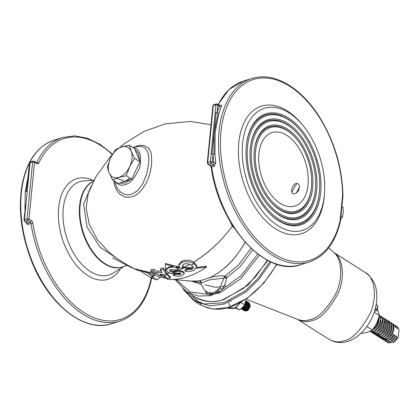 <?xml version="1.0" encoding="UTF-8"?>
<svg xmlns="http://www.w3.org/2000/svg" width="420" height="420" viewBox="0 0 420 420"><rect width="100%" height="100%" fill="white"/><g stroke="black" fill="none" stroke-linecap="round" stroke-linejoin="round"><path stroke-width="0.63" d="M129.696 166.603L134.573 158.351L131.192 151.321C132.783 155.762 132.284 160.86 129.696 166.603C126.845 172.232 123.181 175.844 118.703 177.44L126.247 175.765L129.696 166.603M112.592 180.023L118.703 177.44C114.266 178.626 111.101 177.146 109.211 172.998C107.62 168.556 108.118 163.464 110.707 157.715L107.263 166.877L109.211 172.998L112.592 180.023L118.02 183.466L131.675 179.203L140.002 161.789L134.573 158.351M140.002 161.789L134.673 148.638L129.245 145.199L121.7 146.879C126.142 145.693 129.302 147.173 131.192 151.321L129.245 145.199M131.675 179.203L126.247 175.765M121.7 146.879C117.222 148.475 113.558 152.087 110.707 157.715L115.589 149.462L121.7 146.879M228.805 300.888C228.386 302.962 229.031 304.831 230.738 306.49M235.478 308.123L239.416 309.939L242.471 307.598L244.703 304.726L241.028 302.4M244.703 304.726L245.474 301.313M239.416 309.939L236.019 307.792M241.647 308.343C244.293 306.915 245.637 305.135 245.679 302.993L245.49 301.13M241.285 308.637C244.34 307.786 245.957 306.002 246.136 303.282L245.527 300.647M241.18 308.721L241.259 308.774C244.514 308.669 246.346 306.973 246.75 303.676L245.532 300.542M241.259 308.774L241.721 309.068C244.976 308.963 246.808 307.262 247.212 303.965L246.136 300.914L245.674 300.62M242.046 309.23L242.335 309.456C245.59 309.351 247.422 307.65 247.826 304.353L246.424 301.14M242.335 309.456L242.797 309.75C246.052 309.645 247.884 307.944 248.288 304.647L247.212 301.597L246.75 301.303M243.122 309.913L243.411 310.139C246.666 310.034 248.498 308.332 248.903 305.036L247.501 301.822M243.411 310.139L243.873 310.433C247.128 310.328 248.96 308.627 249.365 305.33L248.288 302.274L247.826 301.985M244.198 310.595L244.487 310.821C247.742 310.716 249.575 309.015 249.979 305.718L248.577 302.5M244.645 310.91L247.674 310.621L250.289 305.912L249.049 302.773M250.283 305.928L247.795 310.527M250.262 306.238L248.036 310.354M250.268 306.185L247.994 310.385M217.098 293.002L219.356 291.842M240.844 302.311L234.738 308.128L228.522 307.592M230.921 301.434L230.984 299.917M233.625 305.765L227.829 307.639M226.795 307.797L234.623 305.009M184.411 290.257L193.856 299.686L204.356 304.012L223.918 302.689L245.228 290.876L257.717 278.733L269.939 261.518M225.582 285.71L221.414 286.744M219.991 286.97L215.56 287.243M214.961 287.228L205.07 284.75M201.143 282.272L199.395 280.77M377.202 309.918L377.381 309.43L377.202 309.918A0.961 0.578 -107.3 0 1 376.877 310.448A0.961 0.578 -107.3 0 1 376.504 310.38L375.165 309.026M377.533 306.521L377.717 306.038L376.178 304.479M375.538 307.566L377.381 309.43L376.504 310.38L374.598 310.973M376.236 304.143L377.717 306.038L377.381 309.43M360.796 333.433L367.568 332.341L372.435 330.041L376.724 323.311L379.37 315.536L377.506 309.482M372.435 330.041L366.844 326.503M379.37 315.536L374.183 312.249M381.649 338.594L382.226 339.05L385.807 339.381C389.34 340.615 396.989 325.631 391.052 322.739L393.01 324.55C394.401 327.406 394.07 330.803 392.012 334.735L392.784 333.532L393.241 335.517L388.894 340.016L384.069 340.216L383.492 339.764M391.052 322.739L390.406 322.413M382.226 339.05L382.841 339.439L388.594 338.651L392.012 334.735M388.594 338.651L392.784 333.532M379.801 337.428L380.998 338.268C382.945 339.234 384.862 338.971 386.752 337.486L387.23 337.134C389.603 335.58 391.183 332.666 391.96 328.398L392.007 327.773C392.054 324.765 391.33 322.828 389.823 321.962L388.558 321.248M385.791 321.788L384.657 322.355M378.788 333.202L378.882 334.551M386.752 337.486C389.387 335.753 391.141 332.519 392.007 327.773M380.383 337.88L383.964 338.216C387.492 339.444 395.147 324.461 389.209 321.573M377.958 336.262L379.155 337.103C381.103 338.069 383.019 337.806 384.909 336.315L385.387 335.969C387.76 334.415 389.335 331.501 390.117 327.227L390.159 326.608C390.212 323.594 389.482 321.657 387.98 320.796L386.715 320.077M390.133 326.928C390.07 324.156 389.314 322.46 387.86 321.83M384.909 336.315C387.544 334.588 389.293 331.349 390.159 326.608M378.541 336.714L382.121 337.05C385.649 338.279 393.304 323.295 387.366 320.402M376.115 335.092L377.312 335.937C379.26 336.898 381.176 336.635 383.061 335.149L383.544 334.798C385.917 333.244 387.492 330.33 388.274 326.062L388.316 325.437C388.369 322.429 387.639 320.492 386.137 319.625L384.872 318.911M383.061 335.149C385.702 333.417 387.45 330.183 388.316 325.437M376.693 335.543L380.273 335.879C383.806 337.108 391.456 322.124 385.518 319.237M374.272 333.926L375.464 334.766C377.412 335.732 379.334 335.47 381.218 333.979L381.701 333.632C384.074 332.078 385.649 329.165 386.426 324.891L386.474 324.272C386.526 321.258 385.796 319.321 384.29 318.46L383.03 317.741M379.055 318.895L378.278 319.442M381.218 333.979C383.854 332.252 385.607 329.012 386.474 324.272M374.85 334.378L378.431 334.714C381.964 335.942 389.613 320.959 383.675 318.071M372.425 332.756L373.622 333.601C375.569 334.562 377.486 334.299 379.376 332.813L379.853 332.467C382.226 330.907 383.806 327.994 384.584 323.726L384.631 323.101C384.678 320.093 383.954 318.155 382.447 317.289L381.181 316.575M379.376 332.813C382.011 331.086 383.764 327.847 384.631 323.101M373.007 333.212L376.588 333.543C380.116 334.772 387.77 319.793 381.832 316.901M370.582 331.59L371.779 332.43C373.727 333.396 375.643 333.133 377.533 331.643L378.01 331.296C380.383 329.742 381.959 326.828 382.741 322.56L382.788 321.935C382.835 318.927 382.111 316.99 380.604 316.123L379.355 315.415L380.898 321.389C380.116 325.663 378.541 328.571 376.168 330.131L375.685 330.477C378.326 328.75 380.074 325.51 380.94 320.764M382.756 322.256C382.694 319.489 381.938 317.788 380.483 317.163M377.533 331.643C380.168 329.915 381.917 326.681 382.788 321.935M371.165 332.042L374.745 332.377C378.273 333.606 385.928 318.623 379.99 315.735M370.099 331.359C371.983 332.209 373.847 331.91 375.685 330.477M370.241 331.291L372.897 331.212C375.611 331.968 383.161 321.022 379.323 315.73M372.015 330.314L374.325 328.96C376.698 327.406 378.273 324.492 379.055 320.224L378.966 317.137M373.842 329.312C376.478 327.579 378.231 324.345 379.097 319.599M373.385 328.802C376.115 326.897 377.822 323.542 378.509 318.728M392.249 323.584L394.238 325.327L393.467 326.534M394.238 325.327L392.894 323.909M394.091 324.749L396.081 326.498L395.315 327.7L394.853 325.715M396.081 326.498L394.742 325.075M385.334 340.93L386.531 341.775L392.285 340.988L396.469 335.869L396.926 337.848L397.541 338.242L398.312 337.034L399 330.036L398.543 328.052L395.934 325.915M396.695 326.886L397.157 328.865L397.929 327.663L398.543 328.052M384.069 340.216L384.683 340.604L390.437 339.817L393.855 335.906L393.241 335.517M393.855 335.906L394.627 334.698L395.084 336.683L395.698 337.071M387.177 342.101L388.374 342.941L394.128 342.153L398.312 337.034M394.128 342.153L397.541 338.242M387.76 342.552L392.584 342.353L396.926 337.848M392.285 340.988L396.469 335.869M390.437 339.817L394.627 334.698M385.917 341.387L390.742 341.187L395.084 336.683M397.929 327.663L396.585 326.24M160.23 277.231L156.912 279.877L151.52 277.967M156.912 279.877L152.544 277.111L153.799 275.772M152.045 276.922L152.544 277.111M151.268 280.093L150.922 279.505L151.09 277.83L141.109 271.514M119.39 260.006L100.018 247.16L86.977 226.868L83.622 204.094L91.277 185.824M259.376 255.203L240.707 278.828L220.043 292.714L214.331 293.895L217.912 290.834L219.329 291.779L214.331 293.895L209.879 294.73L209.459 293.475L214.331 293.895L210.525 295.685L209.879 294.73L207.155 294.242L204.908 290.22M176.437 279.856L189.956 291.926L207.155 294.242L206.923 291.926M201.422 284.508L191.972 281.269M207.863 292.656L209.459 293.475M217.912 290.834L219.917 287.868L221.902 289.637L219.329 291.779L220.043 292.714M252.672 249.785L240.482 266.264L226.59 277.867C226.123 282.093 224.558 286.015 221.902 289.637L240.859 275.903L257.786 254.021M225.262 276.003L226.59 277.867L226.228 277.977L225.167 276.05L238.97 264.526L250.96 248.22M207.926 292.693L213.811 292.866L219.917 287.868L223.986 278.045L226.228 277.977M207.816 292.625C206.834 292.084 203.007 289.627 200.97 283.028L209.433 279.888L223.986 278.045L225.167 276.05L224.753 275.993C220.159 275.552 214.798 276.234 208.672 278.035L210.772 277.095M223.986 278.045L224.753 275.993M200.408 282.125L200.666 280.534L208.672 278.035M245.185 242.309L244.23 243.999C231.068 265.514 221.603 269.997 218.411 272.711L211.785 276.607L218.384 272.706C228.391 265.802 236.975 256.216 244.13 243.936L245.102 242.214M191.473 281.143L197.647 281.012L200.666 280.534M198.613 280.885L191.42 281.137M234.192 227.987L232.349 226.196C220.757 241.631 207.869 253.612 193.678 262.143L193.846 263.723L196.749 266.69L193.951 270.37L188.633 271.714L184.978 271.142L187.068 269.719L192.045 269.33L193.557 267.393L191.252 265.225L193.856 263.728M196.749 266.69L196.46 265.036L193.652 262.127C208.084 253.349 220.978 241.374 232.339 226.191L232.349 226.196M196.387 268.343L206.598 266.999L206.335 266.175L196.733 267.472M155.578 273.735L138.117 270.454L136.269 269.682M206.598 266.999C193.016 276.244 179.876 280.345 167.181 279.305L166.593 277.956M159.196 275.378L161.71 275.153L159.941 274.381L163.328 273.945L164.115 274.848L166.677 274.412L170.431 278.056L167.811 278.313L159.212 275.383L161.732 275.163L166.068 276.759L164.115 274.848L166.677 274.412L163.028 269.498L160.361 270.06L162.067 272.407L157.117 273.053L153.232 271.005L150.617 271.142L159.18 275.373M161.716 275.153L161.921 274.15L161.71 275.153M138.117 270.454L134.563 268.879L155.547 273.719M153.232 271.005L153.767 269.356L151.195 269.493L150.617 271.142M153.767 269.356L157.573 271.357L157.117 273.053M157.573 271.357L160.986 270.953M163.028 269.498L163.422 267.881L160.797 268.433L160.361 270.06M179.372 267.55L176.122 266.984L178.6 268.118L178.542 268.937C175.256 267.099 172.053 266.695 168.919 267.713L166.047 269.724L166.215 268.916L169.076 266.915L173.234 266.375L173.355 265.587L165.454 263.44L165.722 272.197L166.814 273.541L169.344 273.01M163.422 267.881L165.884 271.346M173.234 266.375L165.26 264.201M173.355 265.587L178.93 266.663M176.122 266.984L176.211 266.18M169.076 266.915L168.919 267.713M183.109 267.236L183.75 267.304L183.755 268.133L181.298 267.829M172.531 271.016L178.18 270.391L178.127 271.231L172.426 271.856L172.531 271.016L170.058 270.501L169.927 271.336L169.386 270.37L170.872 269.32L176.153 270.013L178.542 268.937M172.426 271.856L169.927 271.336M166.047 269.724L167.438 272.008L170.972 273.446L178.127 271.231L179.309 271.241L182.994 272.192L184.27 273.688L184.249 272.816L182.994 271.341L178.18 270.391L183.755 268.133L191.94 268.501L187.026 268.884L184.958 270.296L184.978 271.142M184.27 273.688L181.729 275.63C179.004 276.586 176.143 276.428 173.156 275.163L175.508 274.412L179.618 274.633L180.957 273.803L180.616 273.252L179.492 272.984L170.972 273.446M179.351 270.401L179.309 271.241M182.994 271.341L182.994 272.192M180.973 272.937L179.645 273.761L175.576 273.541L173.24 274.281L173.156 275.163M175.576 273.541L175.508 274.412M179.645 273.761L179.618 274.633M170.431 278.056L170.525 277.142L166.814 273.541L166.677 274.412M187.026 268.884L187.068 269.719M193.142 266.579L191.846 267.661L191.94 268.501M191.856 267.656L192.045 269.33M191.846 267.661L183.776 267.304L183.755 268.133M189.709 264.39L183.776 267.304M232.764 225.771L232.365 226.175L232.759 225.766M232.36 226.17L220.626 201.81M296.762 183.461L291.848 192.092M296.541 192.67L299.481 187.131M342.536 195.878L342.589 195.184L342.951 195.694L342.589 195.184A94.726 56.763 72.7 0 0 255.507 78.886A94.726 56.763 72.7 0 0 241.736 219.308A94.726 56.763 72.7 0 0 340.111 220.458L340.457 221.046M303.692 126.373L302.631 125.05A66.838 40.052 72.7 0 0 240.629 132.279A66.838 40.052 72.7 0 0 275.719 228.926A66.838 40.052 72.7 0 0 324.403 194.812L324.524 193.121A63.95 38.325 72.7 0 0 303.692 126.373A63.95 38.325 72.7 0 0 244.367 133.287A63.95 38.325 72.7 0 0 277.94 225.761A63.95 38.325 72.7 0 0 324.524 193.121M278.439 220.668A58.181 34.865 72.7 0 0 320.717 192.229A58.181 34.865 72.7 0 0 287.606 117.39A58.181 34.865 72.7 0 0 246.131 147.641A58.181 34.865 72.7 0 0 265.083 208.367A58.181 34.865 72.7 0 0 278.439 220.668M264.904 208.147A57.22 34.288 72.7 0 0 277.867 220.022A57.22 34.288 72.7 0 0 319.546 190.822L319.583 190.255A56.259 33.715 72.7 0 0 301.256 131.539A56.259 33.715 72.7 0 0 249.071 137.624A56.259 33.715 72.7 0 0 278.607 218.972A56.259 33.715 72.7 0 0 319.583 190.255M301.256 131.539L300.904 131.098A57.22 34.288 72.7 0 0 246.109 147.924M278.98 215.15A51.933 31.122 72.7 0 0 316.717 189.767A51.933 31.122 72.7 0 0 287.165 122.966A51.933 31.122 72.7 0 0 250.142 149.972A51.933 31.122 72.7 0 0 267.057 204.172A51.933 31.122 72.7 0 0 278.98 215.15M266.884 203.952A50.967 30.545 72.7 0 0 278.407 214.505A50.967 30.545 72.7 0 0 315.536 188.491L315.572 187.929A50.006 29.967 72.7 0 0 299.281 135.734A50.006 29.967 72.7 0 0 252.893 141.141A50.006 29.967 72.7 0 0 279.148 213.454A50.006 29.967 72.7 0 0 315.572 187.929M299.281 135.734L298.93 135.292A50.967 30.545 72.7 0 0 250.121 150.25M279.52 209.633A45.68 27.373 72.7 0 0 312.716 187.304A45.68 27.373 72.7 0 0 286.718 128.546A45.68 27.373 72.7 0 0 254.153 152.297A45.68 27.373 72.7 0 0 269.036 199.972A45.68 27.373 72.7 0 0 279.52 209.633M268.858 199.752A44.72 26.796 72.7 0 0 278.948 208.987A44.72 26.796 72.7 0 0 311.519 186.165L311.561 185.603A43.759 26.224 72.7 0 0 297.308 139.928A43.759 26.224 72.7 0 0 256.715 144.664A43.759 26.224 72.7 0 0 279.689 207.931A43.759 26.224 72.7 0 0 311.561 185.603M297.308 139.928L296.951 139.487A44.72 26.796 72.7 0 0 254.137 152.581M280.145 203.264A38.467 23.053 72.7 0 0 294.935 206.026A38.467 23.053 72.7 0 0 305.482 162.44A38.467 23.053 72.7 0 0 272.013 132.589A38.467 23.053 72.7 0 0 259.035 164.745A38.467 23.053 72.7 0 0 280.145 203.264M296.247 183.488C291.406 184.501 289.858 194.833 294.368 193.72C299.596 192.964 301.565 182.863 296.247 183.488M251.837 78.44A96.17 57.629 -107.3 0 0 225.514 187.425A96.17 57.629 -107.3 0 0 309.173 262.028C324.839 256.63 335.26 243.002 340.447 221.151L340.111 220.458L342.589 195.184M215.177 112.355L211.103 153.946L214.919 154.177L215.114 132.536L214.132 132.846L216.143 112.355L215.177 112.355L215.927 104.711L213.302 105.536L207.722 162.414L210.352 161.59L211.103 153.946M214.258 166.283L213.481 164.923L210.851 165.743A1.444 0.866 72.7 0 1 211.633 167.108L214.258 166.283L215.806 162.74L213.911 162.913L213.481 164.923L211.15 163.448L208.52 164.267L210.851 165.743L210.315 165.695L211.197 167.37C218.857 225.446 266.028 277.536 300.631 264.695A96.17 57.629 72.7 0 1 211.633 167.108L211.549 167.501M219.303 105.499L219.487 106.034L217.838 104.989L215.927 104.711A1.444 0.866 -107.3 0 1 216.421 103.919L217.513 104.076L219.859 105.604M217.513 104.076L217.838 104.989L217.088 112.633A97.608 58.495 -107.3 0 1 219.487 106.034L221.303 106.701C221.744 105.483 221.393 104.995 220.243 105.226L219.634 105.42M216.143 112.355L217.975 113.201L218.935 113.201L215.114 132.536M217.975 113.201L214.132 132.846L213.14 133.15M212.074 153.857L214.132 132.846L213.948 154.266M341.901 206.409L343.009 207.107L343.287 212.284L342.463 216.767L340.61 219.576M342.463 216.767L340.977 215.822M134.369 147.105C138.217 145.751 134.032 146.585 140.863 145.278L144.086 145.53C148.103 147.63 149.683 148.669 148.832 148.643C148.25 147.457 151.158 152.35 151.074 153.405L151.489 155.316L151.672 164.262L149.987 173.129L147.782 179.508L145.782 183.703L142.684 188.612L139.718 192.019C140.957 190.927 135.833 195.977 132.242 196.733C127.145 197.4 124.808 197.468 125.228 196.943L124.772 196.812C121.102 195.106 119.243 193.961 119.201 193.384C118.151 191.914 120.136 195.248 116.235 189.299L114.986 186.344C114.849 185.419 114.786 187.11 113.883 180.841M181.671 261.203L181.561 262.721L178.81 265.671L178.952 264.117L181.671 261.203C186.149 259.544 190.134 259.844 193.625 262.111L193.652 262.127M182.59 265.109L183.146 265.881L183.104 267.498L182.322 265.865L183.687 264.233C186.443 263.261 188.953 263.587 191.226 265.209L193.778 263.681C189.934 261.334 185.861 261.014 181.561 262.721M183.75 267.304L189.683 264.38M112.177 154.775L110.024 157.106L95.623 177.193L88.237 193.457L86.116 208.115L89.276 224.28L97.225 239.516L108.187 251.491C115.852 258.069 124.651 263.865 134.578 268.889M178.81 265.671L179.76 268.091L183.104 267.498M193.625 262.111L193.778 263.681M114.392 181.162L117.264 188.191L120.283 191.856L124.462 194.318L127.985 194.885L131.35 194.355C141.928 188.58 136.385 190.612 137.975 190.108C146.129 179.671 142.154 183.645 143.267 182.616L146.822 173.576L148.659 164.073C148.801 149.751 148.754 159.92 148.281 154.182L147.436 151.515C145.236 148.097 148.675 152.014 144.317 147.588L142.244 146.653C143.714 146.837 139.198 146.076 138.143 146.512L138.075 146.522M118.923 183.183L124.672 183.146L130.778 179.482M132.227 178.054L139.456 162.939M139.65 160.923L138.479 153.552L135.025 149.51M115.82 177.881L124.85 181.335L130.127 178.222M112.292 154.555A94.726 56.763 72.7 0 0 38.771 163.128L36.971 162.43A96.17 57.629 -107.3 0 1 62.68 137.477L54.138 140.144A96.17 57.629 72.7 0 0 27.778 249.113A96.17 57.629 72.7 0 0 111.442 323.746L119.984 321.08C135.65 315.677 146.076 302.048 151.258 280.198L150.922 279.505A94.726 56.763 72.7 0 1 90.694 316.239A94.726 56.763 72.7 0 1 32.876 223.267A2.888 1.727 72.7 0 0 31.311 220.547L30.203 222.128L27.872 220.652A1.444 0.866 -107.3 0 1 27.074 218.794L32.655 161.915A1.444 0.866 -107.3 0 1 33.143 161.123L30.518 161.941L29.6 163.118L26.25 191.483L25.268 191.793L24.911 210.898M36.582 162.803L36.892 163.669L34.561 162.194L28.985 219.072L27.872 220.652L24.707 221.424L24.024 219.996L24.775 212.305L25.2 211.969L29.274 170.378L28.843 170.814L28.597 173.208M25.961 221.991C26.297 223.697 27.095 224.469 28.355 224.306L27.573 222.947L24.707 221.424M25.237 207.018L25.379 205.149M27.237 191.173L26.25 191.483L28.082 177.629M28.439 174.631L25.268 191.793M245.999 299.129L297.89 319.499C302.363 320.917 306.427 320.948 310.091 319.583C317.52 318.528 325.841 310.396 335.06 295.176C343.471 279.279 341.969 258.647 334.005 252.761L328.708 247.821M227.131 307.876L228.081 308.48L234.554 308.348L240.592 302.453M190.649 294.352L201.012 304.274M182.968 289.091L194.376 301.114L199.327 304.248C210.257 309.76 220.28 310.695 229.404 307.062C241.206 303.481 260.542 292.126 276.675 264.185M194.376 301.114L210.105 305.944L224.448 303.928L246.073 291.926L258.746 279.578L271.136 262.064M333.743 252.515C342.379 256.73 346.022 276.88 337.712 294.2C328.382 310.695 319.783 319.473 311.913 320.544C307.571 322.256 302.788 321.867 297.565 319.373M297.234 319.169L329.212 339.418C334.546 342.106 339.439 342.562 343.891 340.788C351.839 339.717 360.486 330.824 369.836 314.108C378.121 296.546 374.12 276.507 365.395 272.548L333.417 252.299M153.93 275.683L152.67 276.386L152.082 276.297L155.51 273.735M148.759 274.187L152.082 276.297L151.09 277.83L151.452 278.344L151.284 280.019M120.53 268.579A52.668 31.558 -107.3 0 1 62.186 238.376A52.668 31.558 -107.3 0 1 92.993 180.343M93.949 180.29L84.21 180.857A48.877 29.29 72.7 0 0 66.528 237.022A48.877 29.29 72.7 0 0 113.017 273.152L124.126 266.39M123.296 266.653A45.255 27.122 -107.3 0 1 83.433 234.439A45.255 27.122 -107.3 0 1 93.429 181.309M93.345 181.472A45.197 27.085 72.7 0 0 80.084 205.48A45.197 27.085 72.7 0 0 92.206 250.787A45.197 27.085 72.7 0 0 122.435 266.921L126.887 265.529M210.525 295.685L198.135 296.063L186.622 291.8L194.612 296.861C205.018 302.106 214.562 302.998 223.246 299.539L243.668 288.246L255.638 276.659L267.382 260.227M190.675 281.08L200.75 282.518M175.172 270.701L175.088 271.541M218.127 104.465L229.005 89.534L243.327 81.097A96.17 57.629 72.7 0 0 218.311 104.58M211.15 163.448A1.444 0.866 -107.3 0 1 210.352 161.59L212.258 161.868L211.15 163.448M207.984 164.22L208.52 164.267A1.444 0.866 -107.3 0 1 207.722 162.414L207.296 162.792L207.984 164.22L210.315 165.695M213.008 154.224L212.258 161.868L213.911 162.913A97.608 58.495 -107.3 0 1 213.008 154.224M214.919 154.177A96.17 57.629 72.7 0 0 215.806 162.74M207.296 162.792L212.877 105.914L213.302 105.536A1.444 0.866 -107.3 0 1 213.791 104.738L216.421 103.919M219.944 105.567L220.243 105.226M221.303 106.701A96.17 57.629 72.7 0 0 218.935 113.201M133.24 147.735C139.75 148.617 141.923 155.174 139.771 167.412C134.883 178.19 129.969 183.902 125.023 184.537C121.742 186.023 118.382 185.021 114.959 181.524M36.892 163.669A2.888 1.727 72.7 0 0 38.771 163.128M25.2 211.969L24.449 219.618L27.074 218.794L28.985 219.072L31.311 220.547M119.984 321.08A96.17 57.629 -107.3 0 1 30.986 223.487L32.876 223.267M36.624 162.792A1.444 0.866 72.7 0 0 36.971 162.43L36.362 162.619M36.566 162.75L34.235 161.275L34.561 162.194L32.655 161.915L30.025 162.734A1.444 0.866 -107.3 0 1 30.518 161.941M29.6 163.118L30.025 162.734L29.274 170.378M28.355 224.306L30.986 223.487A1.444 0.866 72.7 0 0 30.203 222.128L27.573 222.947L25.247 221.471A1.444 0.866 -107.3 0 1 24.449 219.618L24.024 219.996M249.207 302.862L248.903 302.663M244.487 310.821L244.797 311.015M250.278 306.075L250.299 305.765M241.437 301.686L235.184 308.285L228.081 308.48M199.327 304.248L207.506 307.913L213.638 309.046L228.097 307.624L247.532 298.069L263.786 283.122L277.016 264.296M329.212 339.418C338.079 344.274 347.12 343.502 356.323 337.092C363.914 331.454 369.521 324.098 373.149 315.026C376.766 305.981 377.727 297.239 376.036 288.803C375.076 282.623 371.527 277.205 365.395 272.548M374.535 311.178L376.877 310.448M377.822 306.269L377.486 309.666M152.67 276.386L151.452 278.344M175.361 279.736L186.622 291.8M200.97 283.028L200.261 282.025M267.845 260.474L248.084 285.086L223.802 299.644C212.625 302.972 202.892 302.048 194.612 296.861M112.618 257.817L131.182 267.529L161.133 277.426L166.777 278.523M172.856 279.437L191.982 281.18M226.081 277.494L226.448 277.316M340.473 220.967L342.951 195.694M342.962 195.531C342.185 166.614 334.01 139.886 318.439 115.337C312.155 105.772 305.209 97.797 297.602 91.413C281.878 78.54 266.632 74.214 251.864 78.43L243.327 81.097M212.877 105.914L213.791 104.738M309.173 262.028L300.631 264.695M211.024 124.777L190.37 121.443L165.443 123.837L144.17 131.334L125.013 143.183L119.726 147.525M132.673 147.373L138.143 146.512M112.523 154.124L100.144 144.401L87.355 138.222L74.686 135.87L62.68 137.477M34.235 161.275L33.143 161.123M28.597 173.219L27.946 178.736M54.138 140.144C37.931 145.777 27.363 160.088 22.423 183.078C17.902 207.659 20.905 233.583 31.432 260.852C48.169 304.295 84.31 333.139 111.442 323.746"/></g></svg>
